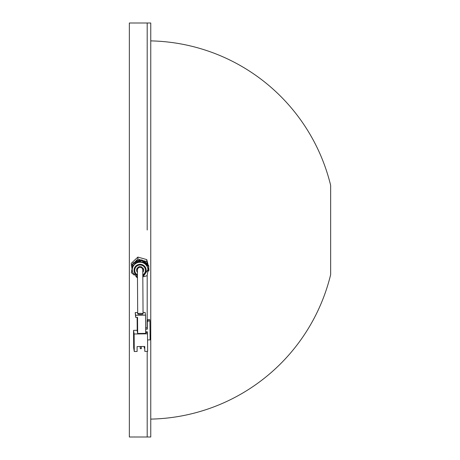<?xml version="1.0" encoding="UTF-8"?>
<svg xmlns="http://www.w3.org/2000/svg" width="460" height="460" viewBox="0 0 460 460"><rect width="100%" height="100%" fill="white"/><g stroke="black" fill="none" stroke-linecap="round" stroke-linejoin="round"><path stroke-width="0.69" d="M147.188 230L147.188 23L147.188 230M147.188 275.241L147.188 320.413L147.188 275.241M147.188 351.348L147.188 437L129.346 437L129.346 23L150.759 23L150.759 437L147.188 437L147.188 351.348M140.691 267.404L141.496 266.765M150.759 40.888A189.158 189.158 0 0 1 330.654 185.386L330.654 274.614A189.158 189.158 0 0 1 150.759 419.112M143.054 313.841A2.679 0.506 179.6 0 1 140.38 314.37A2.679 0.506 179.6 0 1 137.701 313.887A2.679 0.506 -0.4 0 0 140.461 314.37A2.679 0.506 -0.4 0 0 143.054 313.841A2.679 0.506 -0.4 0 0 140.3 313.358A2.679 0.506 -0.4 0 0 137.701 313.887L137.419 269.934A2.679 2.633 0 0 1 140.076 267.335A2.679 2.633 0 0 1 142.773 270.008L143.054 313.841M137.695 312.547L135.211 312.582L135.648 315.278L145.55 315.146L145.113 312.449L143.048 312.472M145.55 315.146L145.688 333.368L137.666 333.477L137.54 317.36L135.665 317.383L135.211 312.582M145.676 331.815L147.355 331.792L147.367 332.959M147.154 332.689L147.148 331.798M147.102 331.798L147.108 332.689M145.682 332.712L147.321 332.689L147.505 333.816L134.13 333.994L133.538 330.355L137.224 330.303M137.12 317.36L137.23 330.774L137.666 333.477M147.505 333.816L147.643 351.342L144.791 351.377L144.75 346.472L137.08 346.575L137.12 351.48L134.268 351.52L133.676 347.875L133.538 330.355M144.693 346.472L144.791 351.377M134.13 333.994L134.268 351.52M144.187 346.478L144.262 348.122L144.704 348.116M144.25 346.478L144.262 348.122M140.173 346.535L140.254 348.691L140.237 346.529M141.323 348.68L140.254 348.691L141.323 348.68L141.306 346.518M135.648 315.278L135.665 317.383M145.648 327.836L147.119 327.819L147.062 320.545L147.947 319.66L148.166 321.005L147.28 321.897L147.338 329.164L145.659 329.188M148.166 321.005L149.948 320.982L149.73 319.631L147.947 319.66M147.119 327.819L147.338 329.164M149.948 320.982L150.098 339.905L147.551 339.94M147.28 321.897L147.062 320.545M136.724 268.83A3.571 3.513 180 0 0 136.729 268.835A3.571 3.513 180 0 0 137.419 270.003M137.442 277.276L132.687 272.533A7.854 7.734 0 0 1 132.244 269.974L132.244 269.663A7.854 7.734 0 0 1 147.516 267.122A7.854 7.734 0 0 1 147.947 269.663L142.796 277.259M134.205 275.097L131.341 272.665L133.084 262.855L141.841 259.86L148.856 265.828L147.114 275.632L144.032 276.69M137.448 277.857L135.849 276.494M131.341 272.665L133.084 263.695L141.841 260.693L148.856 266.662M133.084 262.855L133.084 263.695M141.841 259.86L141.841 260.693M142.773 270.003A3.571 3.513 180 0 0 143.468 268.83L143.669 269.974A3.571 3.513 180 0 0 143.48 268.853M139.018 267.559A3.393 3.341 0 0 1 138.092 267.087M137.143 268.019A3.393 3.341 180 0 0 137.724 268.761M147.533 264.701L146.774 261.498L142.318 260.452M146.774 261.498L146.774 259.607L137.862 257.082L131.186 263.419L131.968 268.6M141.134 260.101L137.862 258.974L137.862 257.082M137.862 258.974L134.521 262.361A8.033 7.906 180 0 0 134.515 262.367A8.033 7.906 180 0 1 140.892 260.182M132.888 263.862L131.186 265.311M147.758 271.676L149.011 270.359L148.724 267.34M149.011 270.359L148.499 268.49M148.201 265.27L146.774 259.607M132.641 265.109A8.033 7.906 180 0 0 132.066 268.077M147.252 264.465A8.033 7.906 180 0 0 142.663 260.555M142.474 268.761A3.393 3.341 180 0 0 143.054 268.019M132.687 272.533L132.244 269.974A7.854 7.734 0 0 1 147.516 267.433A7.854 7.734 0 0 1 147.947 269.974M142.79 275.638A6.066 5.974 180 0 0 145.832 268.318A6.066 5.974 180 0 0 138.103 264.638A6.066 5.974 180 0 0 137.436 275.655M137.431 274.856A5.353 5.273 0 0 1 138.339 265.305A5.353 5.273 0 0 1 142.784 274.844M143.474 268.835C140.507 265.495 138.195 265.874 136.528 269.974A3.571 3.513 180 0 0 137.419 272.297M142.773 272.297A3.571 3.513 180 0 0 143.669 269.974"/></g></svg>
